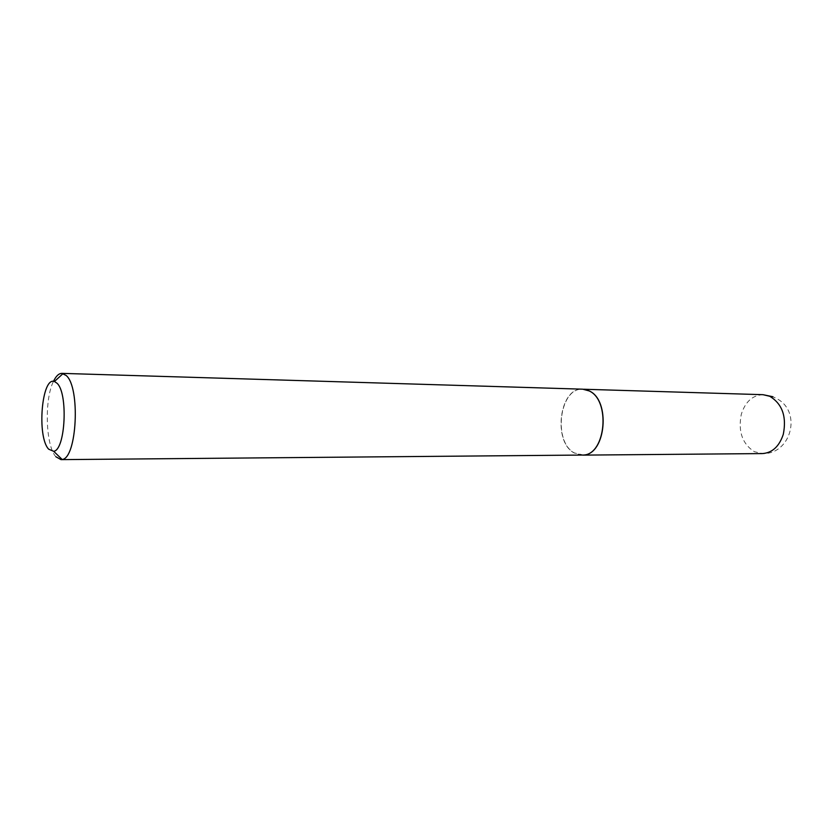 <?xml version="1.0" encoding="UTF-8"?>
<svg xmlns="http://www.w3.org/2000/svg" width="833" height="833" viewBox="0 0 833 833"><rect width="100%" height="100%" fill="white"/><g stroke="black" fill="none" stroke-linecap="round" stroke-linejoin="round"><path stroke-width="0.62" stroke-dasharray="4.17 3.12" d="M583.652 455.047L574.395 452.954C552.571 441.75 559.609 387.126 582.85 389.219L585.995 389.677M581.986 455.162L574.239 452.985C552.404 441.771 559.443 387.085 582.704 389.178M55.884 456.755C45.617 445.853 44.201 399.559 53.468 381.368M763.007 394.686C752.543 395.196 745.316 401.725 741.308 414.282C737.955 431.307 742.265 443.76 754.261 451.653L762.362 453.579C791.006 454.724 802.325 411.991 776.897 398.695L772.899 396.737M582.85 389.219L583.662 389.24M582.132 455.12L582.944 455.12"/><path stroke-width="1.25" d="M585.995 389.677L589.275 390.958C610.756 400.256 606.018 454.089 583.787 455.005M53.468 381.368C56.019 376.047 58.841 373.382 61.934 373.371L582.704 389.178L589.139 390.916C610.641 400.225 605.903 454.12 583.652 455.047L60.996 459.629L55.884 456.755M56.936 383.17L54.447 381.524C41.702 376.287 36.683 436.846 48.658 449.174L53.687 451.309C65.495 450.132 68.285 392.864 56.936 383.17M61.934 373.371L66.213 375.516C80.509 387.262 76.98 458.327 62.163 459.483L60.996 459.629M582.944 455.12L762.362 453.579C772.274 452.881 779.261 446.457 783.301 434.305C786.789 416.531 782.26 403.849 769.723 396.269L763.007 394.686L772.899 396.737M583.662 389.24L763.007 394.686M54.447 381.524L63.089 373.548M53.687 451.309L62.163 459.483"/></g></svg>
